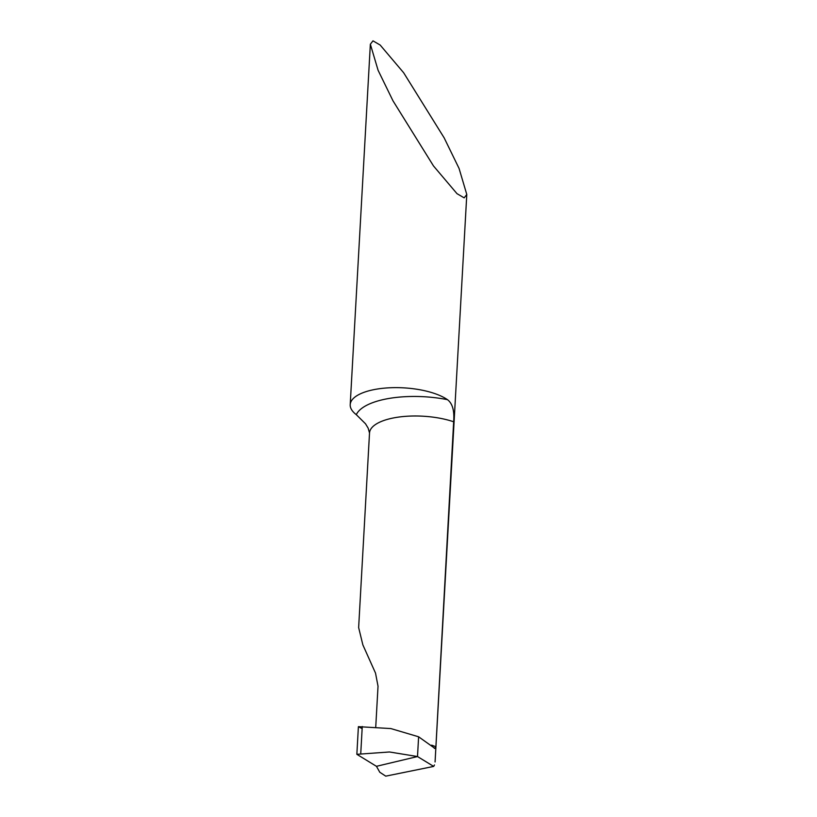 <?xml version="1.0" encoding="UTF-8"?>
<svg xmlns="http://www.w3.org/2000/svg" width="817" height="817" viewBox="0 0 817 817"><rect width="100%" height="100%" fill="white"/><g stroke="black" fill="none" stroke-linecap="round" stroke-linejoin="round"><path stroke-width="1.23" d="M447.461 399.666A52.339 19.771 -176.8 0 0 376.892 389.096A52.339 19.771 -176.8 0 0 350.207 404.67A52.339 19.771 -176.8 0 0 356.304 414.668L365.526 423.809L368.161 428.149L369.519 433.02A52.339 19.771 3.2 0 1 399.186 417.007A52.339 19.771 3.2 0 1 453.66 421.776C454.548 410.777 452.475 403.404 447.461 399.666A67.29 25.429 3.2 0 0 356.304 414.668M393.008 100.859L378.087 70.282L370.356 44.22L372.981 40.85L380.171 45.047L403.659 72.764L444.152 137.848L459.062 168.425L466.793 194.487L464.168 197.857L456.989 193.66L433.49 165.943L393.008 100.859M466.793 194.487L435.073 761.965L453.66 421.776M369.519 433.02L358.643 627.579L362.86 644.879L375.524 673.126L378.026 686.219L375.759 726.762M434.47 764.957L433.684 766.417L385.747 776.15L379.782 772.249L376.453 766.315L417.507 756.542L418.61 736.791L433.929 747.708C434.715 748.975 435.236 748.607 435.502 746.585L431.652 745.155M433.684 766.417L417.507 756.542L376.453 766.315L356.855 754.316L376.453 766.315M434.634 748.362L433.929 747.708M418.61 736.791L417.507 756.542L389.454 751.977L356.855 754.316L358.397 726.66L390.863 728.57L418.61 736.791M362.145 728.641L358.397 726.66L356.855 754.316M360.746 753.672L362.258 726.527M370.356 44.22L350.207 404.67"/></g></svg>
